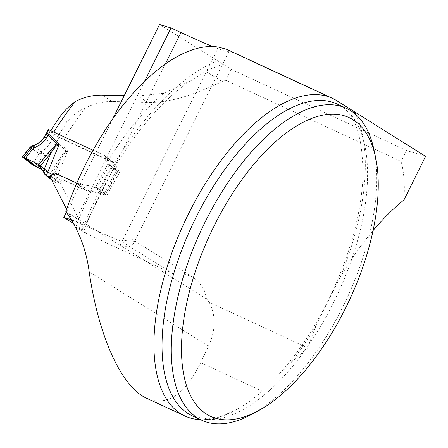 <?xml version="1.0" encoding="UTF-8"?>
<svg xmlns="http://www.w3.org/2000/svg" width="448" height="448" viewBox="0 0 448 448"><rect width="100%" height="100%" fill="white"/><g stroke="black" fill="none" stroke-linecap="round" stroke-linejoin="round"><path stroke-width="0.34" stroke-dasharray="2.24 1.68" d="M425.6 156.346L406.588 150.539L231.263 69.322L159.572 24.466M212.643 46.536A96.695 4.917 -153.6 0 0 228.894 51.509A96.695 4.917 -153.6 0 0 228.273 50.394L226.638 49.314M112.728 118.826L66.366 212.234M71.518 219.789L75.236 220.926L85.148 225.512A96.695 4.917 -153.6 0 0 120.792 241.063L174.283 274.333L86.335 233.593L76.054 227.198L84.213 230.384L73.752 223.625M144.553 81.295L75.236 220.926M403.984 199.886C404.947 185.069 404.001 172.267 401.15 161.487L225.826 80.276A186.402 87.226 -65.1 0 0 222.326 81.648C205.873 88.222 179.329 102.777 147.885 102.385L137.687 96.046L124.236 95.648M53.81 132.082L50.568 130.962L57.736 136.506A189.627 88.732 114.9 0 1 67.088 122.119C71.826 115.59 77.941 110.891 85.434 108.024C93.817 103.583 102.777 101.41 112.319 101.5L147.885 102.385M85.434 108.024A186.402 87.226 114.9 0 0 63.442 139.53L114.598 163.229L119.532 172.603A186.402 87.226 -65.1 0 0 107.033 195.3L86.671 190.747L64.316 180.393L60.626 183.691L86.335 233.593M355.852 114.604A182.644 85.462 -65.1 0 1 339.875 277.922L316.484 324.878A186.402 87.226 -65.1 0 0 307.709 347.883L209.16 302.232L206.914 299.219L204.546 291.015L199.147 282.346L193.25 277.346L191.576 276.394L182.622 273.717L174.283 274.333M339.875 277.922A186.402 87.226 -65.1 0 1 373.033 230.614M406.588 150.539L401.15 161.487M231.263 69.322L225.826 80.276M57.736 136.506L63.442 139.53M93.01 150.242L104.972 155.781L114.598 163.229M50.781 130.626A182.106 85.215 114.9 0 0 50.568 130.962M209.16 302.232C216.026 315.566 215.807 330.193 208.51 346.114L200.698 362.662C184.929 394.794 166.942 406.678 146.742 398.306M307.709 347.883L290.78 362.785L262.27 391.182A175.123 81.945 -65.1 0 1 236.858 409.466A175.123 81.945 -65.1 0 1 200.586 419.692M206.914 299.219L65.845 211.557M120.792 241.063L132.726 239.68L133.706 243.275L129.662 246.702L122.427 246.669M104.972 155.781L109.676 164.982A185.875 86.979 114.9 0 0 97.11 187.622L76.782 183.148M223.35 64.406A194.197 90.871 114.9 0 0 205.761 71.344L190.966 80.646L163.733 93.229L137.687 96.046M66.618 209.283L76.054 227.198M109.676 164.982L119.532 172.603M97.11 187.622L107.033 195.3M50.114 176.848L60.626 183.691M54.583 172.866L64.316 180.393M76.938 183.221L86.671 190.747M373.99 149.856A171.898 80.438 -65.1 0 1 342.759 307.009A171.898 80.438 -65.1 0 1 251.401 414.501M46.43 133.269A4.295 0.403 -152.3 0 0 46.788 133.672L48.642 130.138L53.911 134.215L49.963 142.302C48.121 146.474 45.338 149.486 41.597 151.346L38.853 153.658L38.466 154.566L42.28 156.682L44.61 155.954C49.42 153.658 53.026 149.901 55.44 144.682L58.979 137.066L112.846 162.019A2.688 2.358 127.7 0 1 113.243 162.26A2.688 2.358 127.7 0 1 114.005 163.419L115.657 169.54A3.226 2.834 -52.3 0 0 116.273 170.654L108.601 164.685A3.226 0.302 27.7 0 1 111.474 166.37L99.316 189.498L105.403 194.208A3.226 0.302 27.7 0 1 105.672 194.51A3.226 0.302 27.7 0 1 104.031 193.95L102.312 193.15A4.665 4.099 127.7 0 0 101.27 192.842L88.945 191.044A16.822 14.784 -52.3 0 1 85.193 189.93L63.896 180.068A2.688 2.358 127.7 0 0 61.225 180.527L59.214 182.23A3.226 2.834 -52.3 0 1 56.011 182.784L54.824 182.235L67.704 150.959L66.108 151.144C64.4 151.777 62.065 154.521 59.102 159.382L50.506 173.527L42.157 169.557L50.506 173.527L40.482 165.777M36.204 166.869L42.28 156.682L41.882 153.597L40.914 151.648L33.365 145.807L30.722 147.37L31.304 146.255M99.316 189.498A3.226 0.302 27.7 0 0 95.514 187.365L93.794 186.564A4.665 4.099 -52.3 0 0 92.753 186.256L80.427 184.453A16.822 14.784 127.7 0 1 76.675 183.344L55.378 173.477A2.688 2.358 -52.3 0 0 54.085 173.303M95.514 187.365L107.755 164.069A3.226 2.834 127.7 0 1 107.139 162.949L105.487 156.828A2.688 2.358 -52.3 0 0 104.726 155.674A2.688 2.358 -52.3 0 0 104.328 155.428L53.838 132.042M105.403 194.208L117.555 171.074L111.474 166.37M117.555 171.074A3.226 0.302 27.7 0 1 117.824 171.377A3.226 0.302 27.7 0 1 116.978 171.164L108.063 164.349M107.755 164.069L108.601 164.685M37.694 167.552L44.61 155.954A4.295 1.635 -114.5 0 0 41.597 151.346M32.402 164.73L38.466 154.566M22.663 157.203L30.722 147.37L38.853 153.658L41.882 153.597M29.854 147.582L30.027 148.036M40.23 166.085L51.481 174.787L53.228 180.583L54.824 182.235M46.038 175.521L51.576 179.782M50.512 173.533L38.903 164.556L50.506 173.527L51.481 174.787L60.295 160.283C62.961 155.372 64.932 152.533 66.209 151.771L67.704 150.959L57.126 140.599A4.295 0.403 -152.3 0 1 52.058 137.749M43.26 171.573L52.657 178.836L60.295 160.283A4.295 0.442 31.3 0 0 59.102 159.382M48.642 130.138A4.295 0.403 27.7 0 1 48.283 129.735M58.979 137.066A4.295 0.403 27.7 0 1 56.246 135.671L55.849 135.447A4.295 0.403 27.7 0 1 53.911 134.215M32.777 145.628L34.149 145.578C38.444 144.155 41.821 141.596 44.268 137.9A4.295 0.924 31.6 0 1 44.05 137.245M66.209 151.771A4.295 1.747 70.5 0 0 66.108 151.144L56.678 141.898L51.201 139.524M55.44 144.682L49.963 142.302L44.268 137.9L45.825 135.363A4.295 0.924 31.6 0 1 45.612 134.697M34.149 145.578A4.295 0.661 71.8 0 0 33.774 145.326M55.81 135.425L56.286 135.694M228.273 50.394L336.403 100.481M217.801 60.682A202.518 94.763 114.9 0 0 82.533 229.085M165.351 63.935L85.148 225.512M67.088 122.119L59.506 117.41M112.319 101.5L102.099 95.138M200.698 362.662L262.27 391.182M208.51 346.114L89.197 271.914M316.484 324.878A182.644 85.462 -65.1 0 1 290.78 362.785M236.858 409.466L220.758 416.461L206.741 418.813L192.539 415.962A171.898 80.438 114.9 0 0 333.497 302.719A171.898 80.438 114.9 0 0 337.042 104.009C355.454 111.983 364.011 137.962 362.712 181.938C359.862 219.71 348.342 259.263 328.166 300.614C312.934 331.061 295.4 356.877 275.554 378.067M107.834 161.246A185.332 86.722 -65.1 0 1 163.733 93.229M75.858 226.828A185.332 86.722 -65.1 0 1 93.492 186.922M218.495 47.113L120.109 245.308M205.761 71.344L222.326 81.648M116.273 170.654L104.031 193.95M45.825 135.363L46.788 133.672M114.005 163.419L105.487 156.828M112.846 162.019L104.328 155.428M115.657 169.54L107.139 162.949M51.106 175.958L59.214 182.23M51.229 179.088L56.011 182.784M53.06 174.216L61.225 180.527M55.378 173.477L63.896 180.068M76.675 183.344L85.193 189.93M80.427 184.453L88.945 191.044M92.753 186.256L101.27 192.842M93.794 186.564L102.312 193.15M41.238 167.877L45.332 171.046M44.414 173.762L53.228 180.583M44.867 174.406L53.547 181.121M193.25 277.346L132.714 239.697M84.213 230.384C108.198 166.219 152.118 105.61 190.954 80.634M133.706 243.27L228.894 51.509M105.672 194.51L117.824 171.377M104.726 155.674L113.243 162.26M116.542 170.901L108.08 164.36M51.621 179.866L54.331 181.966"/><path stroke-width="0.67" d="M112.728 118.826L159.572 24.466L171.024 27.966L180.93 32.553A96.695 4.917 -153.6 0 0 212.643 46.536M200.586 419.692A175.123 81.945 -65.1 0 1 185.03 416.041A175.123 81.945 -65.1 0 1 184.279 222.695A175.123 81.945 -65.1 0 1 332.242 98.235A175.123 81.945 -65.1 0 1 336.403 100.481L425.6 156.346L403.984 199.886A186.402 87.226 -65.1 0 0 373.033 230.614M66.366 212.234L63.79 217.426L71.518 219.789M73.752 223.625L63.79 217.426M171.024 27.966L144.553 81.295M124.236 95.648L102.099 95.138C92.568 95.032 83.597 97.199 75.18 101.646A185.332 86.722 114.9 0 0 53.81 132.082L93.01 150.242M75.18 101.646C68.936 106.126 63.711 111.378 59.506 117.41A182.106 85.215 114.9 0 0 50.781 130.626M226.638 49.314L218.495 47.113A175.123 81.945 114.9 0 0 65.845 211.557C78.445 229.146 86.234 249.267 89.197 271.914C98.655 336.879 121.509 387.078 146.742 398.306L185.03 416.041M76.782 183.148L54.583 172.866L50.114 176.848L66.618 209.283M258.171 410.855L251.401 414.501A171.898 80.438 -65.1 0 1 201.802 420.258A171.898 80.438 -65.1 0 1 201.062 230.468A171.898 80.438 -65.1 0 1 346.304 108.298A171.898 80.438 -65.1 0 1 373.99 149.856L375.586 157.377A164.646 77.045 -65.1 0 1 345.677 307.899A164.646 77.045 -65.1 0 1 258.171 410.855A164.646 77.045 -65.1 0 1 181.742 339.741A164.646 77.045 -65.1 0 1 271.919 145.068A164.646 77.045 -65.1 0 1 375.586 157.377M54.085 173.303A2.688 2.358 -52.3 0 0 52.707 173.942L50.697 175.644A3.226 2.834 127.7 0 1 47.494 176.198L44.867 174.406L40.23 166.085L38.898 164.55L25.553 158.161L33.947 147.706L31.405 148.277L30.027 148.036M53.838 132.042L50.462 130.48L48.608 134.014A4.295 0.403 -152.3 0 0 46.43 133.269L48.283 129.735A4.295 0.403 27.7 0 1 48.429 129.707L48.569 129.735A4.295 0.403 27.7 0 1 50.462 130.48M36.204 166.869L42.157 169.557L32.95 165.11L36.204 166.869L24.035 157.461L22.663 157.203L32.402 164.73L22.411 156.884L36.831 163.464L40.482 165.777M29.764 147.722L22.4 156.895L22.663 157.203M37.694 167.552L25.553 158.161L24.035 157.461L31.405 148.277L32.553 145.673M38.898 164.55L49.302 151.805C52.892 147.426 55.63 144.99 57.518 144.502L59.186 144.374L57.624 145.135C56.224 145.796 53.984 148.428 50.904 153.02L40.23 166.085M51.576 179.782L46.038 175.521M49.302 151.805A4.295 0.644 39.2 0 1 50.904 153.02L43.26 171.573M46.306 175.65L59.186 144.374L48.608 134.014L46.53 137.794C43.512 142.542 39.318 145.846 33.947 147.706A4.295 0.661 71.8 0 1 33.774 145.326M46.43 133.269L45.606 134.708A4.295 0.924 31.6 0 1 48.087 135.257L57.518 144.502A4.295 0.829 76.2 0 0 57.624 145.135M44.055 137.234A4.295 0.924 31.6 0 1 46.53 137.794M29.865 147.599L31.304 146.255L32.127 146.048M180.93 32.553L165.351 63.935M354.67 112.235A182.644 85.462 -65.1 0 1 355.852 114.604M346.304 108.298L337.042 104.009A171.898 80.438 114.9 0 0 191.8 226.178A171.898 80.438 114.9 0 0 192.539 415.962L201.802 420.258M50.697 175.644L51.106 175.958M47.494 176.198L51.229 179.088M52.707 173.942L53.06 174.216M33.516 161.907L41.238 167.877M332.242 98.235L226.492 49.246M32.637 145.667L33.785 145.326C38.17 143.797 41.591 141.103 44.05 137.245L45.606 134.708M31.304 146.255L32.62 145.667M45.791 175.358L51.621 179.866"/></g></svg>
